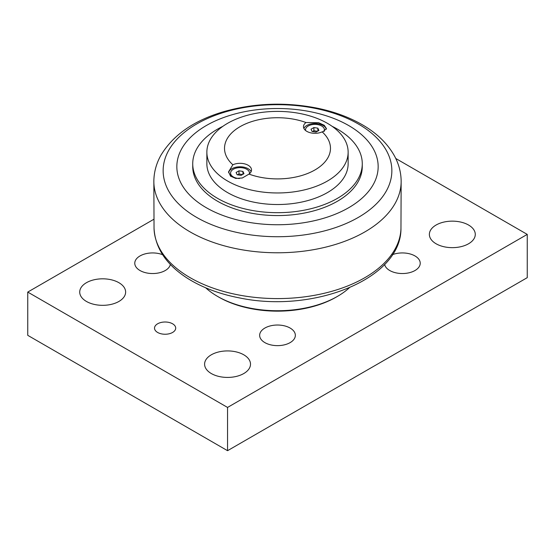 <?xml version="1.0" encoding="UTF-8"?>
<svg xmlns="http://www.w3.org/2000/svg" width="555" height="555" viewBox="0 0 555 555"><rect width="100%" height="100%" fill="white"/><g stroke="black" fill="none" stroke-linecap="round" stroke-linejoin="round"><path stroke-width="0.83" d="M395.757 158.48L527.25 234.397L227.55 407.432L27.75 292.076L153.86 219.267M349.31 287.802A84.769 48.937 180 0 1 337.44 296.398L336.191 297.119A83 47.917 180 0 1 218.809 297.119L217.56 296.398A84.769 48.937 180 0 1 217.56 296.398A84.769 48.937 180 0 1 205.69 287.802M170.357 264.423A17.85 10.302 180 0 1 158.494 272.97A17.85 10.302 180 0 1 140.006 270.521A17.85 10.302 180 0 1 134.775 263.236A17.85 10.302 180 0 1 144.251 254.134A17.85 10.302 180 0 1 162.615 254.696M264.881 342.622A17.85 10.302 180 0 1 259.65 335.331A17.85 10.302 180 0 1 270.673 325.813A17.85 10.302 180 0 1 290.119 328.047A17.85 10.302 180 0 1 295.35 335.331A17.85 10.302 180 0 1 284.326 344.856A17.85 10.302 180 0 1 264.881 342.622M392.385 254.696A17.85 10.302 180 0 1 414.994 255.952A17.85 10.302 180 0 1 420.225 263.236A17.85 10.302 180 0 1 409.202 272.755A17.85 10.302 180 0 1 389.756 270.521A17.85 10.302 180 0 1 384.643 264.423M211.316 373.543A22.956 13.258 180 0 1 204.594 364.17A22.956 13.258 180 0 1 227.55 350.92A22.956 13.258 180 0 1 250.506 364.17A22.956 13.258 180 0 1 236.333 376.415A22.956 13.258 180 0 1 211.316 373.543M436.091 243.77A22.956 13.258 180 0 1 429.369 234.397A22.956 13.258 180 0 1 452.325 221.147A22.956 13.258 180 0 1 475.281 234.397A22.956 13.258 180 0 1 461.108 246.642A22.956 13.258 180 0 1 436.091 243.77M86.441 301.448A22.956 13.258 180 0 1 79.719 292.076A22.956 13.258 180 0 1 102.675 278.818A22.956 13.258 180 0 1 125.631 292.076A22.956 13.258 180 0 1 111.458 304.32A22.956 13.258 180 0 1 86.441 301.448M157.62 332.452A10.594 6.119 180 0 1 154.519 328.123A10.594 6.119 180 0 1 165.112 322.004A10.594 6.119 180 0 1 175.706 328.123A10.594 6.119 180 0 1 169.164 333.777A10.594 6.119 180 0 1 157.62 332.452M27.75 292.076L27.75 335.331L227.55 450.688L527.25 277.66L527.25 234.397M227.55 450.688L227.55 407.432M337.44 296.398A84.769 48.937 180 0 1 217.56 296.405L218.809 297.119M348.679 207.723A100.663 58.115 0 0 0 348.679 125.534A100.663 58.115 0 0 0 206.321 125.534A100.663 58.115 0 0 0 206.321 207.723A100.663 58.115 0 0 0 348.679 207.723M362.269 163.746L362.269 166.625A84.769 48.937 180 0 1 337.44 201.236A84.769 48.937 180 0 1 245.06 211.844A84.769 48.937 180 0 1 192.731 166.625L192.731 163.746A84.769 48.937 0 0 0 245.06 208.957A84.769 48.937 0 0 0 337.44 198.35A84.769 48.937 0 0 0 362.269 163.746A84.769 48.937 0 0 0 332.126 126.318M222.874 126.318A84.769 48.937 0 0 0 217.56 129.135A84.769 48.937 0 0 0 192.731 163.746M348.138 152.181L348.138 163.746A70.638 40.786 180 0 1 277.5 204.524A70.638 40.786 180 0 1 206.862 163.746L206.862 152.181A70.638 40.786 180 0 1 227.55 123.342A70.638 40.786 180 0 1 304.535 114.496A70.638 40.786 180 0 1 348.138 152.181A70.638 40.786 180 0 1 327.45 181.02A70.638 40.786 180 0 1 250.465 189.859A70.638 40.786 180 0 1 206.862 152.181M306.013 122.537A52.982 30.587 -0 0 0 240.037 126.686A52.982 30.587 -0 0 0 232.85 164.78A11.482 6.625 180 0 1 244.998 163.968A11.482 6.625 180 0 1 251.519 169.941A11.482 6.625 180 0 1 248.987 174.097A52.982 30.587 -0 0 0 314.962 169.941A52.982 30.587 -0 0 0 322.15 131.854A11.482 6.625 180 0 1 310.002 132.659A11.482 6.625 180 0 1 303.481 126.686A11.482 6.625 180 0 1 306.013 122.537L318.667 122.71L324.28 125.298L326.437 128.58L323.079 131.639L322.15 131.854M248.987 174.097L242.327 177.988L235.722 178.432L230.54 176.136L228.563 171.835L232.85 164.78M303.883 128.413A11.482 6.625 180 0 1 306.846 125.458A11.482 6.625 180 0 1 318.625 123.869A11.482 6.625 180 0 1 326.333 129.253M230.894 176.441A9.449 5.453 180 0 1 230.589 175.061L230.589 173.084A9.449 5.453 180 0 1 233.357 169.226A9.449 5.453 180 0 1 243.652 168.047A9.449 5.453 180 0 1 249.486 173.084A9.449 5.453 180 0 1 249.41 173.77M228.625 172.688A11.482 6.625 180 0 1 231.921 168.72A11.482 6.625 180 0 1 251.117 171.675M239.434 178.53A9.449 5.453 180 0 1 230.589 173.084M242.924 171.419L243.978 173.694L241.092 175.359L237.151 174.749L236.097 172.48L238.983 170.815L242.924 171.419L242.924 174.305M242.528 174.534L238.983 173.986L237.547 174.811M238.983 170.815L238.983 173.986M305.59 130.508A9.449 5.453 180 0 1 305.514 129.828A9.449 5.453 180 0 1 308.282 125.971A9.449 5.453 180 0 1 318.577 124.792A9.449 5.453 180 0 1 324.411 129.828A9.449 5.453 180 0 1 324.058 131.313M317.849 128.163L318.903 130.439L316.017 132.104L312.076 131.493L311.022 129.218L313.908 127.553L317.849 128.163L317.849 131.049M317.453 131.278L313.908 130.73L312.472 131.556M313.908 127.553L313.908 130.73M364.808 277.708A123.474 71.29 180 0 1 231.019 293.345A123.474 71.29 180 0 1 154.033 228.258C155.192 248.189 166.444 264.929 187.791 278.499C202.381 287.622 219.69 294.108 239.711 297.959C313.686 313.429 401.522 279.04 400.967 228.258A123.474 71.29 180 0 1 364.808 277.708M358.363 217.387A114.358 66.024 180 0 1 196.636 217.387A114.358 66.024 180 0 1 196.636 124.015A114.358 66.024 180 0 1 358.363 124.015A114.358 66.024 180 0 1 358.363 217.387M153.853 180.743A123.654 71.387 0 0 0 229.666 247.225A123.654 71.387 0 0 0 364.933 231.872A123.654 71.387 0 0 0 401.147 180.743C400.96 171.918 398.65 163.51 394.23 155.525C387.21 143.176 376.463 132.867 362.013 124.591C348.817 117.036 333.735 111.527 316.766 108.065C285.242 101.933 254.44 103.07 224.359 111.479C194.41 120.164 173.243 134.782 160.874 155.338C156.385 163.378 154.047 171.849 153.853 180.743L154.033 228.258M400.967 228.258L401.147 180.743M249.486 173.084L249.486 173.708M305.514 129.828L305.514 130.453M324.411 129.828L324.411 131.153"/></g></svg>
